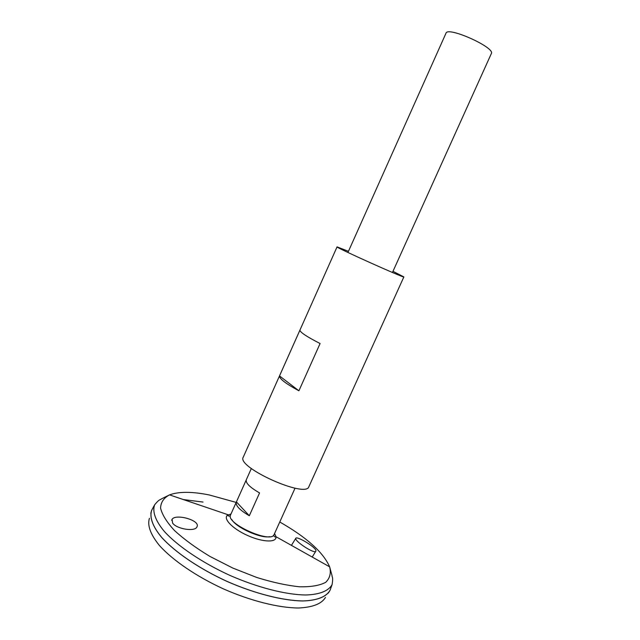 <?xml version="1.0" encoding="UTF-8"?>
<svg xmlns="http://www.w3.org/2000/svg" width="640" height="640" viewBox="0 0 640 640"><rect width="100%" height="100%" fill="white"/><g stroke="black" fill="none" stroke-linecap="round" stroke-linejoin="round"><path stroke-width="0.96" d="M392.984 271.328L403.864 276.92C405.592 278.888 334.432 246.912 337.056 246.888L348.456 251.32M403.864 276.92L308.888 486.672C306.048 498.6 236.224 467.216 243.256 457.176L337.056 246.888M320.088 343.528L298.904 390.792C285.832 383.728 279.368 378.768 279.512 375.92L299.92 330.168C300.104 332.28 306.824 336.736 320.088 343.528M279.512 375.92L298.904 390.792M172.072 519.32C175.576 513.504 200.208 520.168 197.064 526.624C195.688 532.096 176.816 529.2 172.616 523.104L172.072 519.32M295.752 538.824C296.16 542.312 315.152 554.48 315.856 551.128C317.632 548.216 296.4 535.352 295.752 538.368L295.752 538.824M274.192 534.304L274.12 534.496C271.36 544.048 225.272 523.336 230.576 514.936L246.192 480.048M392.456 272.488L491.336 53.584C495.64 47.664 447.56 26.056 445.992 33.208L347.936 252.48M251.336 468.504L246.28 479.824C245.536 483.04 249.968 487.408 259.568 492.928L249.32 515.744C239.784 510.152 235.44 505.616 236.296 502.144M236.416 501.912L249.32 515.744M269.72 536.68C260.88 538.712 236.216 527.624 231.864 519.672M279.76 522C306.584 537.296 323.208 552.24 329.64 566.832C331.224 573.12 329.904 578.28 325.696 582.32C319.744 585.52 311.048 587.008 299.624 586.792C286.832 585.48 272.544 582.376 256.76 577.472L232.856 568.08L209.968 556.448C195.824 547.896 184.008 539.272 174.536 530.576C166.792 522.176 162.136 514.688 160.576 508.112C160.8 502.28 163.784 497.872 169.544 494.88L161.608 498.8C160.016 500.2 159.608 498.656 154.608 504.864C152.192 511.576 155.4 520.792 164.464 531.584C177.872 546.256 201.976 562.584 229.624 575.272C257.472 587.528 285.688 594.712 305.56 594.992C319.648 594.608 328.664 590.888 332.08 584.624L330.08 590.184C326.6 596.6 317.496 600.456 303.296 600.944C283.28 600.792 254.888 593.664 226.896 581.344C199.104 568.592 174.92 552.096 161.512 537.224C152.456 526.28 149.296 516.912 151.784 510.056L152.568 508.616M183.32 499.56L203.024 502.056M329.984 590.344C326.424 596.688 317.264 600.488 303.072 600.936C283.072 600.736 254.776 593.608 226.904 581.336C199.216 568.632 175.104 552.216 161.672 537.384C152.584 526.472 149.344 517.112 151.728 510.232C149.336 517.128 152.576 526.496 161.664 537.408C175.096 552.232 199.208 568.656 226.896 581.36C254.768 593.624 283.064 600.752 303.064 600.952C317.256 600.504 326.416 596.704 329.976 590.36M151.968 509.72L152.384 508.952M183.352 499.568L203.032 502.064L183.408 499.592M151.984 509.696L152.352 509.008M328.304 593.056L329.856 590.656C326.144 596.888 316.904 600.584 302.704 600.968C282.72 600.68 254.592 593.56 226.888 581.368C199.376 568.744 175.376 552.44 161.896 537.68C152.752 526.816 149.384 517.448 151.576 510.536L151.704 510.232M154.608 504.864L152.544 508.656M325.48 597.424C321.624 603.848 312.6 607.376 298.424 608C278.608 607.872 250.816 600.944 223.496 588.92C196.36 576.472 172.728 560.288 159.472 545.552C150.528 534.536 147.176 525.456 149.424 518.304M274.552 533.544L275.816 536.2C277.72 542.736 263.24 542.6 247.52 535.464C231.744 528.44 222.024 517.704 228.176 514.784L169.544 494.88C178.824 491.48 192.064 491.512 209.256 494.96L236.176 502.416M230.352 515.928C228.496 516.232 227.696 515.952 227.96 515.096L231.008 513.976M273.52 535.328C274.536 536.92 275.272 537.328 275.736 536.56L329.64 566.832L331.968 575.368C331.984 577.48 333.408 576.76 332.08 584.624M295.048 488.152L274.12 534.496M150.816 513.288L151.576 510.536M295.752 538.368L291.568 545.16M315.856 551.128L312.272 556.952M171.656 520.328L171.784 519.856"/></g></svg>
